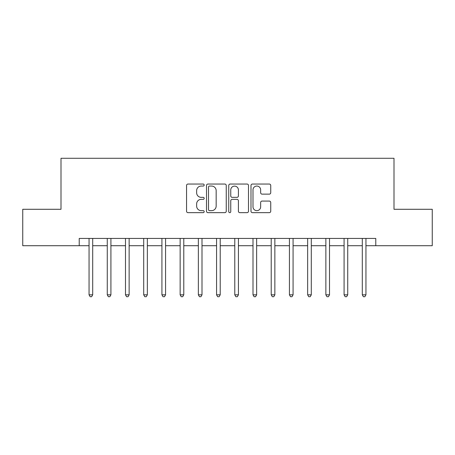 <?xml version="1.0" encoding="UTF-8"?>
<svg xmlns="http://www.w3.org/2000/svg" width="455" height="455" viewBox="0 0 455 455"><rect width="100%" height="100%" fill="white"/><g stroke="black" fill="none" stroke-linecap="round" stroke-linejoin="round"><path stroke-width="0.68" d="M204.181 185.048A1.001 1.001 0 0 0 203.18 184.048L187.983 184.048A1.433 1.433 0 0 0 186.556 185.481L186.556 211.228A1.433 1.433 0 0 0 187.983 212.656L203.18 212.656A1.001 1.001 0 0 0 204.181 211.655A1.001 1.001 0 0 0 203.18 210.654L201.218 210.654A4.578 4.578 0 0 1 196.64 206.081L196.64 203.931A4.578 4.578 0 0 1 201.218 199.353L203.18 199.353A1.001 1.001 0 0 0 204.181 198.352A1.001 1.001 0 0 0 203.18 197.351L201.218 197.351A4.578 4.578 0 0 1 196.64 192.778L196.64 190.628A4.578 4.578 0 0 1 201.218 186.055L203.18 186.055A1.001 1.001 0 0 0 204.181 185.048M269.303 194.137A1.433 1.433 0 0 0 270.736 192.704L270.736 185.481A1.433 1.433 0 0 0 269.303 184.048L252.423 184.048A1.433 1.433 0 0 0 250.995 185.481L250.995 211.228A1.433 1.433 0 0 0 252.423 212.656L269.303 212.656A1.433 1.433 0 0 0 270.736 211.228L270.736 202.503A1.433 1.433 0 0 0 269.303 201.07L262.08 201.07A1.433 1.433 0 0 0 260.652 202.503L260.652 206.832A3.828 3.828 0 0 1 256.825 210.654A3.828 3.828 0 0 1 252.997 206.832L252.997 189.877A3.828 3.828 0 0 1 256.825 186.055A3.828 3.828 0 0 1 260.652 189.877L260.652 192.704A1.433 1.433 0 0 0 262.08 194.137L269.303 194.137M79.221 245.717L22.75 245.717L22.75 209.283L61.004 209.283L61.004 158.277L393.996 158.277L393.996 209.283L432.25 209.283L432.25 245.717L375.779 245.717L375.779 238.431L79.221 238.431L79.221 245.717L89.055 245.717M226.249 185.481A1.433 1.433 0 0 0 224.815 184.048L207.941 184.048A1.433 1.433 0 0 0 206.507 185.481L206.507 211.228A1.433 1.433 0 0 0 207.941 212.656L224.815 212.656A1.433 1.433 0 0 0 226.249 211.228L226.249 185.481M230.185 184.048L247.059 184.048A1.433 1.433 0 0 1 248.493 185.481L248.493 211.228A1.433 1.433 0 0 1 247.059 212.656L239.836 212.656A1.433 1.433 0 0 1 238.409 211.228L238.409 200.786A1.433 1.433 0 0 0 236.975 199.353L232.186 199.353A1.433 1.433 0 0 0 230.753 200.786L230.753 211.655A1.001 1.001 0 0 1 229.752 212.656A1.001 1.001 0 0 1 228.751 211.655L228.751 185.481A1.433 1.433 0 0 1 230.185 184.048M92.701 245.717L107.272 245.717M110.918 245.717L125.489 245.717M129.135 245.717L143.706 245.717M147.346 245.717L161.923 245.717M165.563 245.717L180.14 245.717M183.78 245.717L198.352 245.717M201.997 245.717L216.569 245.717M220.214 245.717L234.786 245.717M238.431 245.717L253.003 245.717M256.648 245.717L271.22 245.717M274.86 245.717L289.437 245.717M293.077 245.717L307.654 245.717M311.294 245.717L325.865 245.717M329.511 245.717L344.082 245.717M347.728 245.717L362.299 245.717M365.945 245.717L375.779 245.717M209.51 186.055A1.001 1.001 0 0 0 208.509 187.056L208.509 209.653A1.001 1.001 0 0 0 209.51 210.654L211.586 210.654A4.578 4.578 0 0 0 216.165 206.081L216.165 190.628A4.578 4.578 0 0 0 211.586 186.055L209.51 186.055M238.409 189.951A3.828 3.828 0 0 0 234.581 186.123A3.828 3.828 0 0 0 230.753 189.951L230.753 195.923A1.433 1.433 0 0 0 232.186 197.351L236.975 197.351A1.433 1.433 0 0 0 238.409 195.923L238.409 189.951M92.883 238.431L92.803 238.613A1.456 1.456 90 0 0 92.701 239.159L92.701 294.829L89.055 294.829L89.055 239.159A1.456 1.456 90 0 0 88.953 238.613L88.879 238.431M92.701 294.829L91.609 296.723L90.153 296.723L89.055 294.829M111.094 238.431L111.02 238.613A1.456 1.456 90.2 0 0 110.918 239.159L110.918 294.829L107.272 294.829L107.272 239.159A1.456 1.456 90.2 0 0 107.17 238.613L107.096 238.431M110.918 294.829L109.826 296.723L108.364 296.723L107.272 294.829M129.311 238.431L129.237 238.613A1.456 1.456 90.2 0 0 129.135 239.159L129.135 294.829L125.489 294.829L125.489 239.159A1.456 1.456 90.2 0 0 125.387 238.613L125.307 238.431M129.135 294.829L128.037 296.723L126.581 296.723L125.489 294.829M147.528 238.431L147.454 238.613A1.456 1.456 90.2 0 0 147.346 239.159L147.346 294.829L143.706 294.829L143.706 239.159A1.456 1.456 90.2 0 0 143.598 238.613L143.524 238.431M147.346 294.829L146.254 296.723L144.798 296.723L143.706 294.829M165.745 238.431L165.671 238.613A1.456 1.456 90.2 0 0 165.563 239.159L165.563 294.829L161.923 294.829L161.923 239.159A1.456 1.456 90.2 0 0 161.815 238.613L161.741 238.431M165.563 294.829L164.471 296.723L163.015 296.723L161.923 294.829M183.962 238.431L183.888 238.613A1.456 1.456 90.2 0 0 183.78 239.159L183.78 294.829L180.14 294.829L180.14 239.159A1.456 1.456 90.2 0 0 180.032 238.613L179.958 238.431M183.78 294.829L182.688 296.723L181.232 296.723L180.14 294.829M202.179 238.431L202.105 238.613A1.456 1.456 90.2 0 0 201.997 239.159L201.997 294.829L198.352 294.829L198.352 239.159A1.456 1.456 90.2 0 0 198.249 238.613L198.175 238.431M201.997 294.829L200.905 296.723L199.449 296.723L198.352 294.829M220.391 238.431L220.317 238.613A1.456 1.456 90.2 0 0 220.214 239.159L220.214 294.829L216.569 294.829L216.569 239.159A1.456 1.456 90.2 0 0 216.466 238.613L216.392 238.431M220.214 294.829L219.122 296.723L217.661 296.723L216.569 294.829M238.608 238.431L238.534 238.613A1.456 1.456 90.2 0 0 238.431 239.159L238.431 294.829L234.786 294.829L234.786 239.159A1.456 1.456 90.2 0 0 234.683 238.613L234.609 238.431M238.431 294.829L237.339 296.723L235.878 296.723L234.786 294.829M256.825 238.431L256.751 238.613A1.456 1.456 90.2 0 0 256.648 239.159L256.648 294.829L253.003 294.829L253.003 239.159A1.456 1.456 90.2 0 0 252.895 238.613L252.821 238.431M256.648 294.829L255.551 296.723L254.095 296.723L253.003 294.829M275.042 238.431L274.968 238.613A1.456 1.456 90.2 0 0 274.86 239.159L274.86 294.829L271.22 294.829L271.22 239.159A1.456 1.456 90.2 0 0 271.112 238.613L271.038 238.431M274.86 294.829L273.768 296.723L272.312 296.723L271.22 294.829M293.259 238.431L293.185 238.613A1.456 1.456 90.2 0 0 293.077 239.159L293.077 294.829L289.437 294.829L289.437 239.159A1.456 1.456 90.2 0 0 289.329 238.613L289.255 238.431M293.077 294.829L291.985 296.723L290.529 296.723L289.437 294.829M311.476 238.431L311.402 238.613A1.456 1.456 90.2 0 0 311.294 239.159L311.294 294.829L307.654 294.829L307.654 239.159A1.456 1.456 90.2 0 0 307.546 238.613L307.472 238.431M311.294 294.829L310.202 296.723L308.746 296.723L307.654 294.829M329.693 238.431L329.613 238.613A1.456 1.456 90.2 0 0 329.511 239.159L329.511 294.829L325.865 294.829L325.865 239.159A1.456 1.456 90.2 0 0 325.763 238.613L325.689 238.431M329.511 294.829L328.419 296.723L326.963 296.723L325.865 294.829M347.904 238.431L347.83 238.613A1.456 1.456 90.2 0 0 347.728 239.159L347.728 294.829L344.082 294.829L344.082 239.159A1.456 1.456 90.2 0 0 343.98 238.613L343.906 238.431M347.728 294.829L346.636 296.723L345.174 296.723L344.082 294.829M366.121 238.431L366.048 238.613A1.456 1.456 90.2 0 0 365.945 239.159L365.945 294.829L362.299 294.829L362.299 239.159A1.456 1.456 90.2 0 0 362.197 238.613L362.117 238.431M365.945 294.829L364.847 296.723L363.391 296.723L362.299 294.829"/></g></svg>
